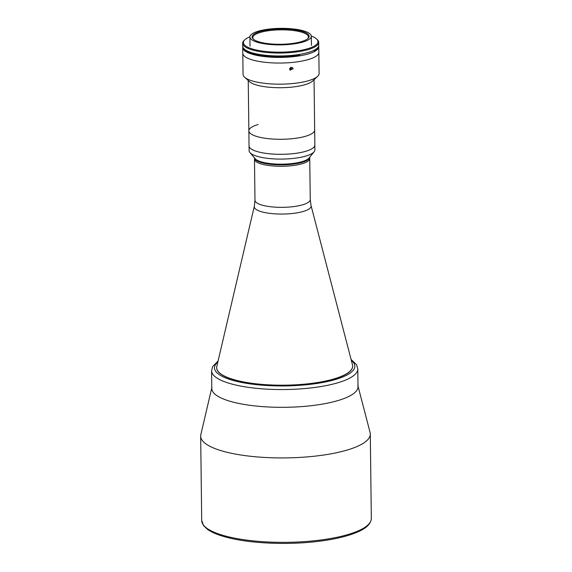 <?xml version="1.0" encoding="UTF-8"?>
<svg xmlns="http://www.w3.org/2000/svg" width="572" height="572" viewBox="0 0 572 572"><rect width="100%" height="100%" fill="white"/><g stroke="black" fill="none" stroke-linecap="round" stroke-linejoin="round"><path stroke-width="0.86" d="M211.783 387.873L200.843 434.598A84.813 22.823 -0.7 0 0 200.672 436.114A84.813 22.823 -0.7 0 0 226.533 452.159A84.813 22.823 -0.7 0 0 318.726 455.705A84.813 22.823 -0.7 0 0 370.291 434.048A84.813 22.823 -0.7 0 0 370.091 432.532L358.008 386.086M211.94 387.223A73.116 19.677 -0.7 0 0 234.084 402.359A73.116 19.677 -0.7 0 0 315.78 405.119A73.116 19.677 -0.7 0 0 357.836 385.442M314.049 79.722L314.664 130.03A32.904 8.852 179.3 0 1 305.412 136.315A32.904 8.852 179.3 0 1 269.476 138.781A32.904 8.852 179.3 0 1 248.863 130.831A32.904 8.852 179.3 0 1 258.108 124.546M314.843 145.045A32.904 8.852 179.3 0 1 305.598 151.337A32.904 8.852 179.3 0 1 269.662 153.804A32.904 8.852 179.3 0 1 249.049 145.853A32.904 8.852 179.3 0 1 249.049 145.853L249.106 150.636A32.904 8.852 179.3 0 0 249.921 152.56A32.904 8.852 179.3 0 0 250.372 153.024A32.904 8.852 179.3 0 0 283.018 159.073A32.904 8.852 179.3 0 0 314.135 151.773A32.904 8.852 179.3 0 0 314.907 149.828L314.843 145.052A32.904 8.852 179.3 0 1 286.565 154.168A32.904 8.852 179.3 0 1 250.314 148.248A32.904 8.852 179.3 0 1 249.049 145.86L248.863 130.831A32.904 8.852 179.3 0 0 269.476 138.781A32.904 8.852 179.3 0 0 305.412 136.315A32.904 8.852 179.3 0 0 314.664 130.03L314.843 145.045M357.8 368.969L358.015 386.743A73.116 19.677 179.3 0 1 337.466 400.715A73.116 19.677 179.3 0 1 257.607 406.199A73.116 19.677 179.3 0 1 211.79 388.531L211.576 370.756A73.116 19.677 179.3 0 0 257.393 388.424A73.116 19.677 179.3 0 0 337.251 382.947A73.116 19.677 179.3 0 0 357.8 368.969L356.606 364.772L351.065 359.409M352.645 366.13A67.996 18.297 179.3 0 1 333.533 379.215A67.996 18.297 179.3 0 1 259.123 384.298A67.996 18.297 179.3 0 1 216.659 367.796M352.481 364.836A67.996 18.297 179.3 0 1 352.645 366.051A67.996 18.297 179.3 0 1 333.533 379.05A67.996 18.297 179.3 0 1 259.266 384.148A67.996 18.297 179.3 0 1 216.659 367.71A67.996 18.297 179.3 0 1 216.795 366.495L254.318 206.249A28.428 7.65 179.3 0 0 271.207 213.535A28.428 7.65 179.3 0 0 303.124 211.497A28.428 7.65 179.3 0 0 311.046 205.555L352.481 364.836M309.731 157.207L309.745 158.494A27.635 7.436 179.3 0 1 301.98 163.778A27.635 7.436 179.3 0 1 271.793 165.851A27.635 7.436 179.3 0 1 254.476 159.173L254.976 200.236L254.318 206.249M314.135 151.773L309.073 158.015A27.635 7.436 179.3 0 1 282.94 164.15A27.635 7.436 179.3 0 1 255.512 159.066A27.635 7.436 179.3 0 1 255.133 158.673L249.921 152.56M254.461 157.886A27.635 7.436 179.3 0 0 275.389 164.722A27.635 7.436 179.3 0 0 309.724 157.214A27.635 7.436 179.3 0 1 285.75 164.757A27.635 7.436 179.3 0 1 255.52 159.774A27.635 7.436 179.3 0 1 254.461 157.886L254.476 159.173A27.635 7.436 179.3 0 0 275.411 166.13A27.635 7.436 179.3 0 0 309.745 158.494L310.246 199.564A27.635 7.436 179.3 0 1 302.481 204.847A27.635 7.436 179.3 0 1 272.293 206.921A27.635 7.436 179.3 0 1 254.976 200.236M289.596 68.711L291.055 67.146M293.093 68.697L290.097 70.199L289.582 69.005L292.585 67.517L293.093 68.697M318.661 45.982A38.024 10.232 179.3 0 1 318.761 46.711L318.833 52.338A38.024 10.232 179.3 0 1 308.144 59.61A38.024 10.232 179.3 0 1 266.616 62.462A38.024 10.232 179.3 0 1 242.793 53.267L243.057 74.396A38.024 10.232 179.3 0 0 244.602 77.234A38.024 10.232 179.3 0 0 308.401 80.731A38.024 10.232 179.3 0 0 317.61 76.341A38.024 10.232 179.3 0 0 319.09 73.466L318.833 52.338A38.024 10.232 179.3 0 1 308.144 59.61A38.024 10.232 179.3 0 1 266.616 62.462A38.024 10.232 179.3 0 1 242.793 53.267L242.728 47.64A38.024 10.232 179.3 0 1 242.814 46.911M317.61 76.341L312.755 80.945A32.904 8.852 179.3 0 1 304.783 84.749A32.904 8.852 179.3 0 1 249.571 81.717L244.602 77.234M318.761 46.711A38.024 10.232 179.3 0 1 308.079 53.975A38.024 10.232 179.3 0 1 266.552 56.828A38.024 10.232 179.3 0 1 242.728 47.64M258.537 31.117A30.709 8.265 179.3 0 1 292.077 28.814A30.709 8.265 179.3 0 1 311.325 36.236A30.709 8.265 179.3 0 1 302.695 42.106A30.709 8.265 179.3 0 1 269.155 44.409A30.709 8.265 179.3 0 1 249.907 36.987A30.709 8.265 179.3 0 1 258.537 31.117M301.115 41.713A28.514 7.672 179.3 0 1 253.267 39.089A28.514 7.672 179.3 0 1 260.117 31.51A28.514 7.672 179.3 0 1 294.887 29.808A28.514 7.672 179.3 0 1 308.022 38.417A28.514 7.672 179.3 0 1 301.115 41.713M253.646 39.411A27.785 7.479 179.3 0 1 252.845 37.652A27.785 7.479 179.3 0 1 260.653 32.347A27.785 7.479 179.3 0 1 290.998 30.259A27.785 7.479 179.3 0 1 308.408 36.973A27.785 7.479 179.3 0 1 307.643 38.746M311.311 36.05A37.287 10.031 179.3 0 1 316.452 38.875L317.16 39.518A38.024 10.232 179.3 0 1 318.711 42.357A38.024 10.232 179.3 0 1 308.022 49.621A38.024 10.232 179.3 0 1 266.495 52.474A38.024 10.232 179.3 0 1 242.671 43.286A38.024 10.232 179.3 0 1 244.151 40.412L244.845 39.754A37.287 10.031 179.3 0 1 249.914 36.801M318.711 42.357L318.747 45.259A38.024 10.232 179.3 0 1 308.058 52.524A38.024 10.232 179.3 0 1 266.531 55.377A38.024 10.232 179.3 0 1 242.707 46.189L242.671 43.286M316.452 38.875A37.287 10.031 179.3 0 1 307.493 48.792A37.287 10.031 179.3 0 1 262.019 51.015A37.287 10.031 179.3 0 1 244.845 39.754M290.833 69.176L291.656 68.211L291.169 67.768L290.347 68.726L290.833 69.176M318.611 46.153L318.618 46.711A37.874 10.189 179.3 0 1 314.164 51.587L314.15 50.222M318.604 46.175A37.874 10.189 179.3 0 1 314.157 50.887A37.874 10.189 179.3 0 0 318.604 46.175M242.864 47.083L242.871 47.633A37.874 10.189 179.3 0 0 299.678 55.784L299.671 55.084A37.874 10.189 179.3 0 1 242.871 47.097A37.874 10.189 179.3 0 0 299.671 55.084L299.656 54.383M293.136 55.255A37.874 10.189 179.3 0 1 268.554 55.556M227.563 536.586A84.813 22.823 -0.7 0 0 319.755 540.132A84.813 22.823 -0.7 0 0 371.328 518.468C370.87 525.747 362.577 530.18 354.526 533.268C343.986 537.244 330.401 540.111 313.778 541.87C284.67 544.98 250.3 543.321 228.228 537.709C219.183 535.456 212.334 532.725 207.686 529.5L203.568 525.639L201.709 520.541A84.813 22.823 -0.7 0 0 227.563 536.586M351.322 360.381A70.192 18.89 179.3 0 1 335.113 379.608A70.192 18.89 179.3 0 1 248.57 383.655A70.192 18.89 179.3 0 1 217.839 362.019M371.328 518.468L370.291 434.048M201.709 520.541L200.672 436.114M218.075 361.032L212.641 366.573L211.576 370.756M310.246 199.564L311.046 205.555M248.248 80.523L248.863 130.831M311.325 36.236L311.433 45.388M249.907 36.987L250.021 46.139"/></g></svg>
